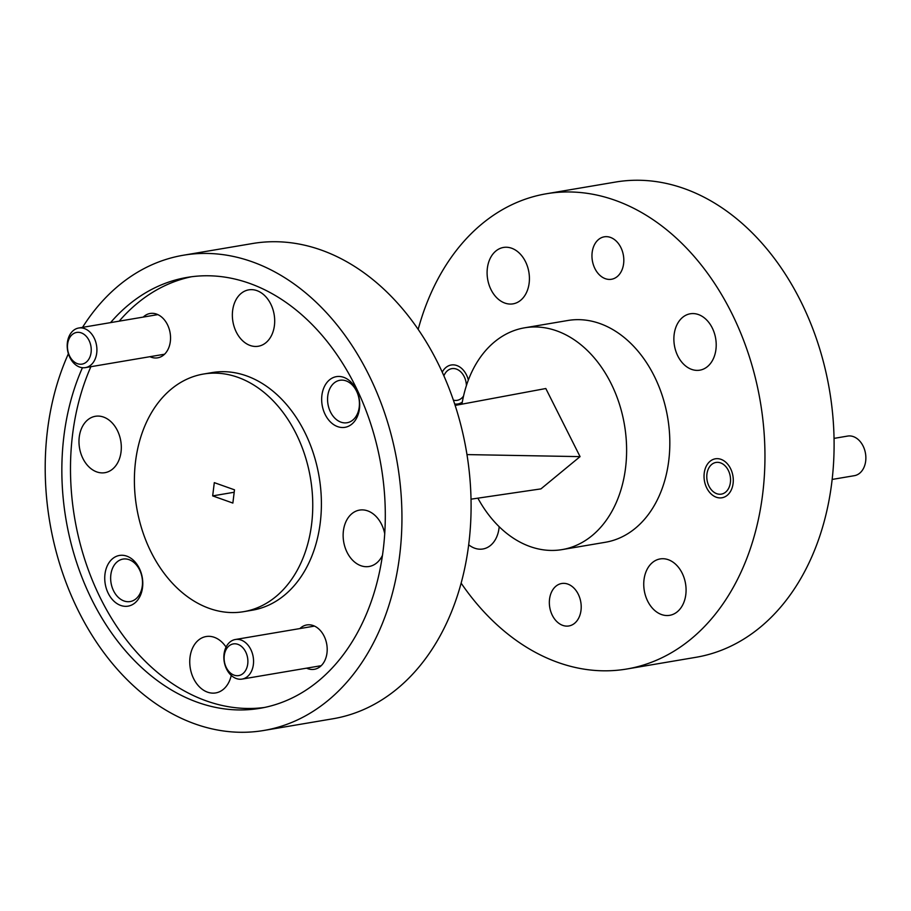 <?xml version="1.0" encoding="UTF-8"?>
<svg xmlns="http://www.w3.org/2000/svg" width="911" height="911" viewBox="0 0 911 911"><rect width="100%" height="100%" fill="white"/><g stroke="black" fill="none" stroke-linecap="round" stroke-linejoin="round"><path stroke-width="1.37" d="M306.597 668.173A22.49 16.455 -99.6 0 0 320.296 666.51A22.49 16.455 -99.6 0 0 324.043 636.003A22.49 16.455 -99.6 0 0 300.801 627.747A22.49 16.455 -99.6 0 0 299.89 628.567M149.939 356.691A22.49 16.455 -99.6 0 0 163.638 355.039A22.49 16.455 -99.6 0 0 167.396 324.532A22.49 16.455 -99.6 0 0 144.143 316.276A22.49 16.455 -99.6 0 0 143.232 317.096M134.908 602.945A25.702 18.801 -99.6 0 0 139.189 568.088A25.702 18.801 -99.6 0 0 112.622 558.648A25.702 18.801 -99.6 0 0 108.341 593.517A25.702 18.801 -99.6 0 0 134.908 602.945M135.898 598.869A21.534 15.749 -99.6 0 0 141.08 573.554A21.534 15.749 -99.6 0 0 122.974 559.092A21.534 15.749 -99.6 0 0 117.246 561.78A21.534 15.749 -99.6 0 0 112.064 587.094A21.534 15.749 -99.6 0 0 130.171 601.556A21.534 15.749 -99.6 0 0 135.898 598.869M351.817 424.139A25.702 18.801 -99.6 0 0 356.11 389.27A25.702 18.801 -99.6 0 0 329.543 379.841A25.702 18.801 -99.6 0 0 325.261 414.699A25.702 18.801 -99.6 0 0 351.817 424.139M352.819 420.062A21.534 15.749 -99.6 0 0 358 394.736A21.534 15.749 -99.6 0 0 339.894 380.286A21.534 15.749 -99.6 0 0 334.166 382.962A21.534 15.749 -99.6 0 0 328.985 408.287A21.534 15.749 -99.6 0 0 347.08 422.738A21.534 15.749 -99.6 0 0 352.819 420.062M226.053 647.106A28.594 20.919 -99.6 0 0 206.137 636.538A28.594 20.919 -99.6 0 0 198.518 640.091A28.594 20.919 -99.6 0 0 191.64 673.73A28.594 20.919 -99.6 0 0 215.691 692.929A28.594 20.919 -99.6 0 0 223.309 689.376A28.594 20.919 -99.6 0 0 231.246 675.427M384.727 533.732A28.594 20.919 -99.6 0 0 359.526 510.103A28.594 20.919 -99.6 0 0 351.908 513.656A28.594 20.919 -99.6 0 0 345.03 547.295A28.594 20.919 -99.6 0 0 369.08 566.494A28.594 20.919 -99.6 0 0 376.698 562.941A28.594 20.919 -99.6 0 0 382.472 555.323M265.921 342.695A28.594 20.919 -99.6 0 0 272.799 309.057A28.594 20.919 -99.6 0 0 248.749 289.857A28.594 20.919 -99.6 0 0 241.13 293.41A28.594 20.919 -99.6 0 0 234.252 327.049A28.594 20.919 -99.6 0 0 258.303 346.248A28.594 20.919 -99.6 0 0 265.921 342.695M112.531 469.131A28.594 20.919 -99.6 0 0 119.421 435.492A28.594 20.919 -99.6 0 0 95.37 416.293A28.594 20.919 -99.6 0 0 87.752 419.846A28.594 20.919 -99.6 0 0 80.874 453.484A28.594 20.919 -99.6 0 0 104.913 472.684A28.594 20.919 -99.6 0 0 112.531 469.131M82.434 367.714A218.503 159.812 -99.6 0 0 94.254 604.437A218.503 159.812 -99.6 0 0 260.056 708.303A218.503 159.812 -99.6 0 0 318.269 681.121A218.503 159.812 -99.6 0 0 370.823 424.116A218.503 159.812 -99.6 0 0 187.097 277.411A218.503 159.812 -99.6 0 0 128.895 304.593A218.503 159.812 -99.6 0 0 110.55 322.631M191.435 276.762A218.503 159.812 -99.6 0 0 137.538 303.124A218.503 159.812 -99.6 0 0 119.193 321.162M243.692 611.668L252.336 610.199A120.503 88.128 -99.6 0 0 284.437 595.213A120.503 88.128 -99.6 0 0 313.418 453.484A120.503 88.128 -99.6 0 0 212.104 372.588L203.46 374.045A120.503 88.128 -99.6 0 0 171.359 389.031A120.503 88.128 -99.6 0 0 142.378 530.76A120.503 88.128 -99.6 0 0 243.692 611.668A120.503 88.128 -99.6 0 0 275.794 596.682A120.503 88.128 -99.6 0 0 304.775 454.953A120.503 88.128 -99.6 0 0 203.46 374.045M82.525 327.368A241.005 176.256 80.4 0 1 119.147 285.211A241.005 176.256 80.4 0 1 183.339 255.239L252.484 243.533A241.005 176.256 80.4 0 1 455.124 405.338A241.005 176.256 80.4 0 1 397.162 688.796A241.005 176.256 80.4 0 1 332.959 718.768L263.814 730.474A241.005 176.256 80.4 0 1 80.646 615.346A241.005 176.256 80.4 0 1 68.393 353.741M183.339 255.239A241.005 176.256 80.4 0 1 385.979 417.044A241.005 176.256 80.4 0 1 328.017 700.502A241.005 176.256 80.4 0 1 263.814 730.474M477.888 498.169A112.463 82.252 -99.6 0 0 562.144 549.595A112.463 82.252 -99.6 0 0 592.104 535.611A112.463 82.252 -99.6 0 0 619.161 403.322A112.463 82.252 -99.6 0 0 524.588 327.812A112.463 82.252 -99.6 0 0 494.627 341.807A112.463 82.252 -99.6 0 0 461.957 404.142M562.144 549.595L605.36 542.273A112.463 82.252 -99.6 0 0 635.32 528.289A112.463 82.252 -99.6 0 0 662.377 396.012A112.463 82.252 -99.6 0 0 567.804 320.501L524.588 327.812M442.234 372.155A19.757 14.451 80.4 0 1 445.946 367.463A19.757 14.451 80.4 0 1 451.207 365.004A19.757 14.451 80.4 0 1 468.345 380.081M710.102 461.262A19.757 14.451 80.4 0 1 715.363 458.802A19.757 14.451 80.4 0 1 731.977 472.069A19.757 14.451 80.4 0 1 727.229 495.322A19.757 14.451 80.4 0 1 721.967 497.77A19.757 14.451 80.4 0 1 705.342 484.504A19.757 14.451 80.4 0 1 710.102 461.262M555.949 586.183A21.534 15.749 80.4 0 1 561.688 583.507A21.534 15.749 80.4 0 1 579.783 597.958A21.534 15.749 80.4 0 1 574.613 623.283A21.534 15.749 80.4 0 1 568.874 625.959A21.534 15.749 80.4 0 1 550.768 611.509A21.534 15.749 80.4 0 1 555.949 586.183M598.561 239.491A21.534 15.749 80.4 0 1 604.3 236.814A21.534 15.749 80.4 0 1 622.395 251.277A21.534 15.749 80.4 0 1 617.225 276.591A21.534 15.749 80.4 0 1 611.486 279.267A21.534 15.749 80.4 0 1 593.38 264.816A21.534 15.749 80.4 0 1 598.561 239.491M499.171 526.706A28.594 20.919 80.4 0 1 490.517 545.438A28.594 20.919 80.4 0 1 482.898 548.991A28.594 20.919 80.4 0 1 468.687 544.778M652.515 562.486A28.594 20.919 80.4 0 1 660.133 558.933A28.594 20.919 80.4 0 1 684.184 578.132A28.594 20.919 80.4 0 1 677.306 611.771A28.594 20.919 80.4 0 1 669.687 615.324A28.594 20.919 80.4 0 1 645.637 596.124A28.594 20.919 80.4 0 1 652.515 562.486M682.646 317.335A28.594 20.919 80.4 0 1 690.265 313.783A28.594 20.919 80.4 0 1 714.315 332.982A28.594 20.919 80.4 0 1 707.437 366.621A28.594 20.919 80.4 0 1 699.819 370.173A28.594 20.919 80.4 0 1 675.768 350.974A28.594 20.919 80.4 0 1 682.646 317.335M495.869 251.015A28.594 20.919 80.4 0 1 503.487 247.45A28.594 20.919 80.4 0 1 527.526 266.65A28.594 20.919 80.4 0 1 520.648 300.288A28.594 20.919 80.4 0 1 513.03 303.853A28.594 20.919 80.4 0 1 488.991 284.653A28.594 20.919 80.4 0 1 495.869 251.015M418.172 329.383A241.005 176.256 80.4 0 1 482.147 223.742A241.005 176.256 80.4 0 1 546.349 193.77A241.005 176.256 80.4 0 1 748.99 355.575A241.005 176.256 80.4 0 1 691.016 639.032A241.005 176.256 80.4 0 1 626.825 669.004A241.005 176.256 80.4 0 1 461.137 583.154M546.349 193.77L615.494 182.063A241.005 176.256 80.4 0 1 818.135 343.868A241.005 176.256 80.4 0 1 760.161 627.326A241.005 176.256 80.4 0 1 695.97 657.298L626.825 669.004M455.147 405.418L545.814 388.519L580.068 456.627L540.929 488.888L471.033 499.171M462.31 402.093A19.757 14.451 80.4 0 1 457.8 403.972A19.757 14.451 80.4 0 1 454.703 404.04M580.068 456.627L466.979 454.589M90.884 366.7A218.503 159.812 -99.6 0 0 101.69 600.645A218.503 159.812 -99.6 0 0 264.372 707.483M212.673 495.891L214.301 482.648L234.491 489.822L232.863 503.066L212.673 495.891L234.195 492.247M466.398 385.649A16.068 11.752 -99.6 0 0 459.748 370.971A16.068 11.752 -99.6 0 0 447.54 370.64A16.068 11.752 -99.6 0 0 443.885 375.844M453.382 400.134A16.068 11.752 -99.6 0 0 461.467 398.323A16.068 11.752 -99.6 0 0 463.528 396.08M832.164 479.437L854.359 475.679A20.088 14.69 -99.6 0 0 859.711 473.185A20.088 14.69 -99.6 0 0 864.539 449.567A20.088 14.69 -99.6 0 0 847.651 436.073L834.043 438.385M711.696 464.451A16.068 11.752 -99.6 0 0 709.02 486.235A16.068 11.752 -99.6 0 0 725.623 492.134A16.068 11.752 -99.6 0 0 728.299 470.338A16.068 11.752 -99.6 0 0 711.696 464.451M229.037 645.91A16.068 11.752 -99.6 0 0 226.361 667.695A16.068 11.752 -99.6 0 0 242.964 673.593A16.068 11.752 -99.6 0 0 245.64 651.809A16.068 11.752 -99.6 0 0 229.037 645.91M247.405 676.6A20.088 14.69 80.4 0 1 242.053 679.094A20.088 14.69 80.4 0 1 225.176 665.611A20.088 14.69 80.4 0 1 230.005 641.993A20.088 14.69 80.4 0 1 235.357 639.499A20.088 14.69 80.4 0 1 252.233 652.982A20.088 14.69 80.4 0 1 247.405 676.6M72.39 334.439A16.068 11.752 -99.6 0 0 69.703 356.224A16.068 11.752 -99.6 0 0 86.306 362.123A16.068 11.752 -99.6 0 0 88.993 340.327A16.068 11.752 -99.6 0 0 72.39 334.439M90.747 365.129A20.088 14.69 80.4 0 1 85.406 367.623A20.088 14.69 80.4 0 1 68.519 354.14A20.088 14.69 80.4 0 1 73.347 330.522A20.088 14.69 80.4 0 1 78.699 328.017A20.088 14.69 80.4 0 1 95.587 341.5A20.088 14.69 80.4 0 1 90.747 365.129M320.467 665.816L242.053 679.094M314.5 626.096L235.357 639.499M163.809 354.345L85.406 367.623M157.842 314.614L78.699 328.017"/></g></svg>
